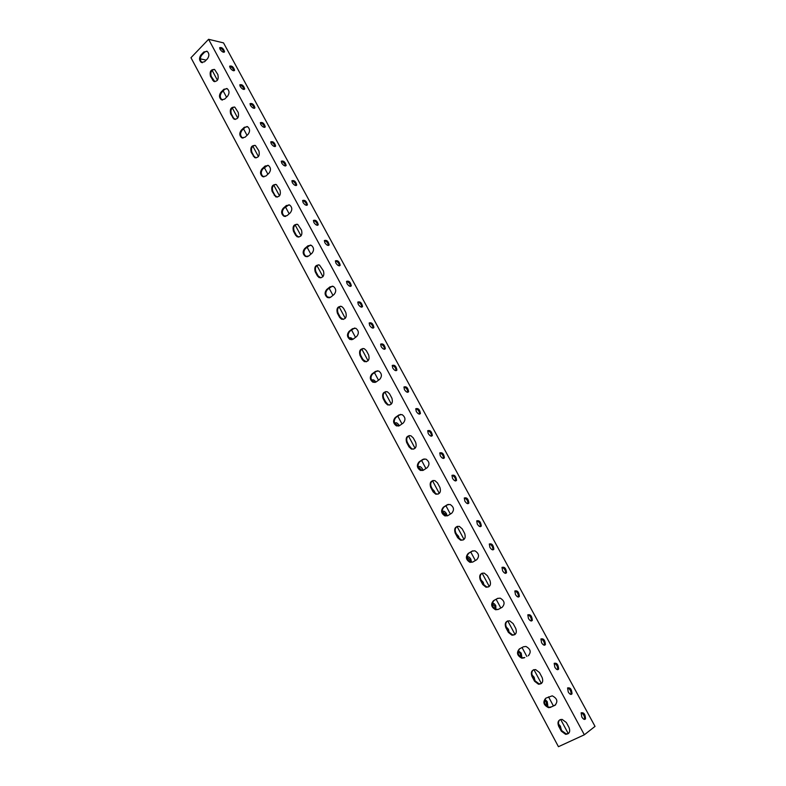 <?xml version="1.0" encoding="UTF-8"?>
<svg xmlns="http://www.w3.org/2000/svg" width="786" height="786" viewBox="0 0 786 786"><rect width="100%" height="100%" fill="white"/><g stroke="black" fill="none" stroke-linecap="round" stroke-linejoin="round"><path stroke-width="1.18" d="M206.885 41.078L208.595 39.3L584.342 734.792L558.443 746.7L190.969 57.712L206.885 41.078M210.481 76.321C209.489 71.467 210.884 69.217 214.666 69.561L217.869 74.591C218.862 79.435 217.476 81.695 213.694 81.361L210.481 76.321L211.267 76.478L214.863 81.705M230.642 113.941C229.62 109.087 231.025 106.847 234.867 107.201L238.187 112.369C239.209 117.212 237.804 119.462 233.973 119.128L230.642 113.941L231.408 114.068L233.442 117.871L235.23 119.462M251.176 152.278C250.125 147.434 251.549 145.184 255.44 145.548L258.889 150.863C259.94 155.707 258.525 157.957 254.644 157.613L251.176 152.278L251.942 152.376L254.016 156.247L255.99 157.947M272.113 191.352C271.032 186.508 272.467 184.268 276.397 184.631L279.993 190.104C281.074 194.938 279.649 197.178 275.719 196.844L272.113 191.352L272.86 191.411L274.972 195.36L277.173 197.158M293.443 231.172C292.343 226.348 293.777 224.108 297.756 224.462L301.51 230.111C302.62 234.926 301.185 237.166 297.216 236.832L295.605 235.201L293.443 231.172L294.19 231.212L296.342 235.23L298.778 237.136M315.196 271.779C314.066 266.975 315.5 264.735 319.519 265.079L323.439 270.895C324.579 275.69 323.154 277.93 319.145 277.615L317.397 275.886L315.196 271.779L315.933 271.779L318.124 275.876L320.826 277.89M337.381 313.182C336.212 308.397 337.656 306.167 341.704 306.481L343.561 308.289L345.811 312.494C346.99 317.259 345.555 319.499 341.517 319.204L339.621 317.367L337.381 313.182L338.098 313.142L340.338 317.328L343.335 319.44M360.008 355.41C358.809 350.654 360.243 348.424 364.321 348.719L366.325 350.635L368.634 354.918C369.842 359.664 368.408 361.894 364.34 361.629L362.297 359.683L360.008 355.41L360.715 355.341L362.994 359.605L366.315 361.815M383.087 398.492C381.849 393.776 383.283 391.546 387.38 391.792L389.561 393.835L391.909 398.207C393.147 402.904 391.733 405.144 387.655 404.918L385.415 402.845L383.087 398.492L383.774 398.374L386.113 402.727L388.343 404.8L389.787 405.036M406.637 442.449C405.37 437.773 406.784 435.542 410.882 435.749L413.269 437.92L415.666 442.371C416.944 447.028 415.539 449.268 411.451 449.091L409.015 446.89L406.637 442.449L407.315 442.292L409.693 446.733L412.129 448.934L413.741 449.12M430.669 487.3C429.362 482.683 430.757 480.452 434.855 480.6L437.468 482.909L439.914 487.458C441.221 492.056 439.836 494.296 435.758 494.178L433.096 491.84L430.669 487.3L431.327 487.104L433.754 491.643L436.427 493.972L438.215 494.099M455.192 533.085C453.856 528.536 455.232 526.296 459.309 526.374L462.168 528.831L464.664 533.478C466.01 538.017 464.654 540.257 460.606 540.208L457.678 537.722L455.192 533.085L455.841 532.849L458.326 537.477L461.244 539.962L463.209 539.992M480.236 579.832C478.87 575.352 480.207 573.112 484.245 573.112L487.389 575.725L489.933 580.471C491.309 584.931 489.992 587.171 485.984 587.201L482.771 584.568L480.236 579.832L480.875 579.557L483.4 584.283L486.613 586.916L488.725 586.847M505.811 627.572C504.416 623.18 505.703 620.93 509.682 620.842L513.14 623.612L515.744 628.456C517.159 632.828 515.881 635.078 511.941 635.206L508.404 632.406L505.811 627.572L506.43 627.248L509.014 632.072L512.551 634.872L514.791 634.675M531.935 676.333C530.511 672.04 531.739 669.79 535.639 669.593L539.451 672.531L542.114 677.483C543.548 681.757 542.34 684.007 538.479 684.233L534.578 681.265L531.935 676.333L532.535 675.96L535.178 680.882L539.068 683.849L541.407 683.515L533.93 669.652M558.62 726.146C557.176 721.961 558.335 719.711 562.128 719.406L566.333 722.511L569.054 727.571C570.518 731.727 569.369 733.986 565.625 734.33L561.322 731.186L558.62 726.146L559.2 725.724L561.902 730.754L566.195 733.898L568.583 733.407M550.731 707.341L548.549 707.655C543.48 705.101 542.566 701.947 545.818 698.184L552.234 695.836C557.284 698.43 558.168 701.584 554.896 705.327L551.31 706.928L555.653 704.826M524.203 657.862L521.796 658.187C517.06 655.632 516.264 652.547 519.399 648.912L523.437 646.79L525.932 646.465C530.648 649.059 531.424 652.164 528.261 655.76L528.713 655.485M498.236 609.445L495.632 609.769C491.211 607.224 490.513 604.188 493.529 600.671L497.479 598.47L500.161 598.136C504.563 600.72 505.241 603.766 502.195 607.254L498.236 609.445M472.808 562.029L470.038 562.363C465.901 559.828 465.292 556.861 468.21 553.442L472.052 551.153L474.901 550.819C479.018 553.383 479.607 556.37 476.67 559.76L472.808 562.029M447.912 515.596L445.004 515.94C441.133 513.435 440.602 510.517 443.402 507.186L447.155 504.828L450.132 504.474C453.994 507.019 454.505 509.947 451.685 513.248L447.912 515.596M423.526 470.116L420.51 470.47C416.865 467.994 416.403 465.125 419.105 461.873L422.77 459.437L425.855 459.083C429.48 461.588 429.922 464.457 427.201 467.69L423.526 470.116M399.632 425.56L396.517 425.933C393.098 423.487 392.695 420.667 395.299 417.484L398.875 414.979L402.049 414.605C405.458 417.081 405.841 419.891 403.218 423.065L399.632 425.56M376.219 381.888L373.036 382.281C369.813 379.874 369.459 377.103 371.975 373.979L375.462 371.405L378.705 371.012C381.917 373.448 382.251 376.219 379.717 379.324L376.219 381.888M353.268 339.09L350.035 339.503C346.99 337.135 346.685 334.414 349.112 331.338L352.511 328.695L355.812 328.293C358.838 330.68 359.133 333.402 356.687 336.467L353.268 339.09M330.768 297.137L327.497 297.57C324.618 295.241 324.353 292.569 326.691 289.533L330.022 286.831L333.352 286.399C336.212 288.747 336.467 291.429 334.109 294.445L330.768 297.137M308.711 256L305.41 256.462C302.679 254.173 302.443 251.54 304.713 248.543L307.965 245.782L311.315 245.32C314.036 247.629 314.253 250.272 311.973 253.249L308.711 256M287.077 215.649L283.766 216.14C281.172 213.9 280.966 211.296 283.156 208.339L286.33 205.529L289.7 205.038C292.274 207.298 292.461 209.901 290.26 212.849L287.077 215.649M265.855 176.074L262.534 176.595C260.068 174.394 259.891 171.829 262.013 168.902L265.108 166.033L268.478 165.512C270.934 167.732 271.101 170.297 268.969 173.215L265.855 176.074M245.036 137.245L241.715 137.805C239.366 135.644 239.209 133.119 241.263 130.211L244.289 127.293L247.659 126.743C250.007 128.914 250.144 131.449 248.081 134.347L245.036 137.245M224.609 99.154L221.298 99.743C219.048 97.621 218.921 95.126 220.905 92.247L223.863 89.28L227.223 88.69C229.463 90.822 229.581 93.328 227.576 96.197L224.609 99.154M204.556 61.76L201.255 62.389C199.113 60.306 198.996 57.84 200.921 54.981L203.82 51.974L207.16 51.345C209.302 53.438 209.4 55.914 207.465 58.763L204.556 61.76M208.595 39.3L223.519 42.886L595.031 726.392L584.342 734.792M220.031 49.253L219.667 47.661C221.888 47.131 223.529 48.516 224.59 51.817C223.479 52.741 221.957 51.886 220.031 49.253M230.072 67.783L229.699 66.142C231.929 65.592 233.56 66.977 234.611 70.318C233.511 71.261 231.988 70.406 230.072 67.783M240.202 86.48L239.828 84.8C242.059 84.23 243.699 85.625 244.731 88.985C243.621 89.948 242.117 89.113 240.202 86.48M250.429 105.363L250.046 103.634C252.296 103.035 253.927 104.44 254.939 107.829C253.839 108.812 252.335 107.987 250.429 105.363M260.755 124.414L260.363 122.636C262.622 122.027 264.253 123.431 265.246 126.86C264.145 127.853 262.652 127.037 260.755 124.414M271.18 143.651L270.777 141.824C273.047 141.195 274.678 142.6 275.64 146.058C274.56 147.07 273.066 146.275 271.18 143.651M281.702 163.075L281.29 161.189C283.579 160.541 285.2 161.955 286.143 165.453C285.063 166.485 283.579 165.689 281.702 163.075M292.323 182.686L291.911 180.741C294.21 180.073 295.821 181.497 296.744 185.024C295.664 186.076 294.19 185.29 292.323 182.686M303.052 202.483L302.63 200.489C304.939 199.791 306.54 201.236 307.454 204.792C306.373 205.853 304.909 205.087 303.052 202.483M313.879 222.467L313.447 220.414C315.766 219.707 317.377 221.151 318.261 224.747C317.19 225.828 315.726 225.071 313.879 222.467M324.815 242.648L324.372 240.536C326.711 239.809 328.312 241.273 329.167 244.908C328.106 245.998 326.652 245.242 324.815 242.648M335.858 263.035L335.406 260.854C337.754 260.117 339.346 261.581 340.191 265.255C339.13 266.356 337.685 265.619 335.858 263.035M347.009 283.608L346.547 281.359C348.905 280.612 350.497 282.095 351.313 285.809C350.261 286.929 348.827 286.192 347.009 283.608M358.269 304.388L357.797 302.079C360.175 301.313 361.757 302.807 362.552 306.56C361.501 307.69 360.067 306.972 358.269 304.388M369.636 325.384L369.165 322.997C371.552 322.221 373.134 323.724 373.9 327.516C372.849 328.666 371.434 327.959 369.636 325.384M381.122 346.577L380.64 344.121C383.037 343.335 384.619 344.858 385.356 348.689C384.315 349.849 382.9 349.151 381.122 346.577M392.725 367.995L392.224 365.451C394.651 364.655 396.213 366.197 396.93 370.078C395.898 371.247 394.493 370.55 392.725 367.995M404.436 389.62L403.935 386.997C406.372 386.191 407.934 387.753 408.622 391.683C407.59 392.853 406.195 392.175 404.436 389.62M416.275 411.461L415.755 408.759C418.211 407.954 419.763 409.535 420.431 413.505C419.4 414.684 418.024 414.006 416.275 411.461M428.232 433.528L427.702 430.738C430.168 429.932 431.72 431.534 432.359 435.542C431.337 436.741 429.962 436.073 428.232 433.528M440.307 455.821L439.767 452.942C442.253 452.127 443.795 453.758 444.404 457.816C443.392 459.014 442.027 458.356 440.307 455.821M452.51 478.35L451.96 475.373C454.455 474.557 455.998 476.208 456.578 480.315C455.575 481.523 454.22 480.865 452.51 478.35M464.84 501.104L464.28 498.029C466.796 497.224 468.328 498.894 468.878 503.05C467.876 504.268 466.53 503.61 464.84 501.104M477.299 524.095L476.719 520.922C479.254 520.116 480.777 521.816 481.307 526.021C480.305 527.239 478.969 526.6 477.299 524.095M489.884 547.321L489.295 544.05C491.84 543.254 493.362 544.973 493.863 549.237C492.871 550.455 491.545 549.817 489.884 547.321M502.608 570.803L501.999 567.423C504.563 566.627 506.086 568.386 506.548 572.699C505.565 573.918 504.248 573.289 502.608 570.803M515.459 594.521L514.84 591.033C517.424 590.247 518.927 592.035 519.369 596.407C518.387 597.625 517.09 596.996 515.459 594.521M528.447 618.494L527.819 614.898C530.412 614.121 531.916 615.949 532.318 620.36C531.356 621.579 530.059 620.96 528.447 618.494M541.574 642.722L540.925 639.008C543.548 638.252 545.042 640.109 545.415 644.579C544.452 645.797 543.175 645.178 541.574 642.722M554.837 667.216L554.179 663.374C556.812 662.637 558.306 664.534 558.649 669.053C557.696 670.271 556.429 669.662 554.837 667.216M568.249 691.965L567.58 687.996C570.223 687.288 571.707 689.214 572.021 693.802C571.078 695.011 569.821 694.402 568.249 691.965M581.807 716.989L581.119 712.892C583.782 712.204 585.265 714.179 585.541 718.817C584.607 720.015 583.359 719.406 581.807 716.989M546.722 706.172L546.182 702.095L544.531 700.1M520.853 657.243L520.224 653.647L518.072 651.358M495.504 609.219L494.807 606.212L492.213 603.766M470.598 562.078L469.91 559.75L466.963 557.235M446.104 515.832L445.515 514.231L442.439 511.676M421.994 470.48L418.437 467.041M398.247 426.012L394.916 423.281M374.853 382.428L371.866 380.395M351.794 339.739L349.298 338.334C350.016 337.253 351.214 337.607 352.865 339.356M329 297.855L327.507 297.108M214.283 69.374C211.169 70.268 210.157 72.636 211.267 76.478M234.395 106.984C231.281 107.898 230.278 110.266 231.408 114.068M254.87 145.312C251.766 146.255 250.793 148.613 251.942 152.376M275.719 184.366C272.644 185.358 271.691 187.707 272.86 191.411M296.961 224.187C293.925 225.228 293.001 227.567 294.19 231.212M318.585 264.794C315.608 265.884 314.724 268.213 315.933 271.779M340.623 306.196C337.725 307.355 336.88 309.664 338.098 313.142M363.083 348.444C360.273 349.662 359.487 351.961 360.715 355.341M385.965 391.546C383.273 392.823 382.546 395.103 383.774 398.374M409.3 435.542C406.745 436.878 406.077 439.138 407.315 442.292M433.096 480.452C430.689 481.857 430.099 484.078 431.327 487.104M457.373 526.315C455.133 527.77 454.632 529.951 455.841 532.849M482.152 573.151C480.099 574.654 479.676 576.786 480.875 579.557M507.461 620.999C505.604 622.532 505.26 624.615 506.43 627.248M533.311 669.888C531.65 671.441 531.395 673.464 532.535 675.96M559.74 719.848C558.276 721.401 558.099 723.356 559.2 725.724M545.71 698.243C543.342 702.183 544.492 705.189 549.139 707.243L551.31 706.928M519.625 648.794C516.952 652.527 517.876 655.534 522.395 657.833L524.802 657.509M497.96 598.244L494.158 600.376C491.132 603.884 491.84 606.92 496.251 609.464L498.452 609.317M472.867 550.809L468.849 553.187C465.941 556.596 466.55 559.573 470.676 562.108L472.7 562.088M448.266 504.366L444.061 506.98C441.251 510.301 441.791 513.219 445.662 515.724L447.519 515.812M424.165 458.906L419.783 461.706C417.071 464.958 417.543 467.817 421.178 470.293L422.858 470.45M400.536 414.369L395.987 417.356C393.383 420.539 393.786 423.349 397.205 425.796L398.718 426.002M377.368 370.746L372.672 373.89C370.157 377.015 370.511 379.776 373.733 382.183L375.079 382.428M354.633 328.008L349.819 331.289C347.392 334.364 347.707 337.076 350.743 339.444L351.922 339.709M332.331 286.114L327.418 289.513C325.07 292.549 325.345 295.222 328.224 297.55L329.246 297.825M310.441 245.036L305.449 248.563C303.18 251.549 303.416 254.192 306.147 256.472L307.031 256.747M288.953 204.763L283.903 208.388C281.712 211.346 281.919 213.949 284.512 216.189L285.259 216.445M267.859 165.266L262.77 168.99C260.647 171.918 260.824 174.482 263.29 176.673L263.929 176.919M247.138 126.507L245.055 127.411L242.029 130.329C239.976 133.227 240.133 135.762 242.481 137.914L243.012 138.139M226.8 88.484L224.639 89.427L221.681 92.394C219.697 95.263 219.825 97.769 222.074 99.881L222.507 100.077M206.816 51.169L204.606 52.151L201.707 55.158C199.782 58.017 199.899 60.483 202.041 62.556L202.395 62.733M212.122 70.327L217.437 80.241M223.165 90.901L226.555 97.218M232.292 107.898L237.745 118.047M243.552 128.865L247.03 135.349M252.846 146.176L258.427 156.571M264.322 167.546L267.898 174.207M273.803 185.201L279.511 195.842M285.495 206.983L289.169 213.812M295.153 224.973L301.009 235.869M307.08 247.177L310.843 254.192M316.925 265.521L322.928 276.692M329.088 288.157L332.959 295.369M339.13 306.874L345.28 318.31M351.529 329.963L355.508 337.371M361.776 349.043L368.074 360.764M374.421 372.593L378.508 380.208M384.875 392.067L391.33 404.083M397.785 416.099L401.98 423.919M408.445 435.955L415.067 448.285M421.62 460.488L425.933 468.525M432.506 480.757L439.286 493.392M445.947 505.791L450.378 514.054M457.059 526.482L464.015 539.442M470.775 552.037L475.343 560.536M482.123 573.171L489.256 586.454M496.133 599.266L500.829 608.01M507.756 620.901L515.046 634.479M522.051 647.526L526.846 656.448M548.54 696.858L553.403 705.916M560.683 719.475L568.298 733.652M200.312 58.842L206.148 60.119M284.404 216.376L285.691 216.386M305.43 256.462L306.147 256.472M305.636 256.167L307.837 256.531M318.703 276.711L319.489 277.399M327.212 296.843L330.189 297.521M340.377 317.397L342.097 319.096M362.69 359.025L364.842 361.462M371.817 380.542L371.866 380.404C372.819 379.245 374.165 379.805 375.895 382.094M385.435 401.479L387.881 404.584M394.827 423.566L394.906 423.33C395.967 422.121 397.352 422.78 399.062 425.285L399.298 425.766M408.641 444.778L411.275 448.501M418.329 467.365L418.407 467.11C419.459 465.892 420.824 466.53 422.514 469.026L423.035 470.382M432.32 488.951L434.412 491.23L435.051 493.215M442.351 511.892L442.39 511.774C443.432 510.546 444.778 511.175 446.438 513.651L447.096 515.871M456.479 534.028L458.582 536.307L459.25 538.744M466.953 557.176C468.034 556.183 469.34 556.852 470.853 559.19L471.472 562.236M481.13 580.039L483.252 582.318L483.94 585.108M492.252 603.363C493.372 602.901 494.551 603.677 495.779 605.672L495.937 609.376M506.312 627.002L508.434 629.281L509.151 632.308M518.249 650.67L521.216 653.137L521.806 656.841L521.226 657.44M532.132 675.017L534.136 677.237L534.912 680.391M544.885 699.245L547.203 701.593L547.813 705.553L546.771 706.211M558.61 724.122L560.398 726.215L561.224 729.477M584.411 719.445L584.479 719.308C584.784 716.331 583.684 714.15 581.188 712.755M570.911 694.441L570.98 694.313C571.255 691.356 570.145 689.204 567.639 687.868M557.549 669.711L557.618 669.574C557.863 666.646 556.743 664.534 554.248 663.246M544.334 645.237L544.393 645.11C544.619 642.201 543.49 640.128 540.984 638.88M531.257 621.019L531.316 620.901C531.513 618.022 530.373 615.978 527.868 614.78M518.318 597.065L518.367 596.957C518.554 594.088 517.394 592.084 514.889 590.925M505.516 573.358L505.565 573.259C505.722 570.42 504.543 568.445 502.048 567.325M492.851 549.895L492.891 549.807C493.019 546.997 491.84 545.042 489.334 543.961M480.315 526.679L480.344 526.6C480.452 523.81 479.254 521.894 476.758 520.843M467.906 503.708L467.935 503.639C468.014 500.879 466.805 498.982 464.31 497.97M455.625 480.973L455.644 480.914C455.703 478.173 454.485 476.306 451.979 475.324M443.461 458.464L443.481 458.425C443.52 455.703 442.292 453.866 439.787 452.903M431.435 436.191L431.445 436.161C431.455 433.459 430.217 431.642 427.712 430.708M420.431 413.505L419.528 414.124C419.518 411.451 418.26 409.653 415.765 408.749M408.622 391.683L407.728 392.312C407.698 389.66 406.431 387.891 403.935 386.997M396.056 370.707C395.987 368.074 394.71 366.325 392.224 365.47M384.501 349.318C384.393 346.705 383.096 344.985 380.63 344.15M373.055 328.135C372.908 325.551 371.601 323.852 369.145 323.036M361.717 307.169C361.54 304.604 360.224 302.924 357.777 302.138M350.497 286.399C350.281 283.864 348.955 282.203 346.528 281.437M339.385 265.845C339.13 263.32 337.793 261.689 335.376 260.942M328.381 245.478C328.086 242.982 326.74 241.371 324.343 240.644M317.485 225.317C317.151 222.851 315.795 221.249 313.418 220.542M306.687 205.352C306.324 202.906 304.958 201.324 302.59 200.626M295.998 185.575C295.595 183.148 294.219 181.595 291.871 180.908M285.406 165.993C284.964 163.586 283.589 162.044 281.25 161.366M274.913 146.589C274.442 144.211 273.047 142.688 270.738 142.02M264.518 127.381C264.017 125.013 262.622 123.51 260.323 122.842M254.222 108.34C253.691 106.002 252.286 104.509 250.007 103.85M244.024 89.486C243.454 87.167 242.039 85.684 239.789 85.045M233.914 70.809C233.314 68.51 231.899 67.046 229.659 66.397M223.902 52.298C223.273 50.029 221.849 48.565 219.628 47.926M213.261 80.201L212.485 80.054M233.442 117.871L232.676 117.743M254.016 156.247L253.249 156.149M274.972 195.36L274.226 195.292M296.342 235.23L295.605 235.201M318.124 275.876L317.397 275.886M340.338 317.328L339.621 317.367M362.994 359.605L362.297 359.683M386.113 402.727L385.415 402.845M409.693 446.733L409.015 446.89M433.754 491.643L433.096 491.84M458.326 537.477L457.678 537.722M483.4 584.283L482.771 584.568M509.014 632.072L508.404 632.406M535.178 680.882L534.578 681.265M561.902 730.754L561.322 731.186M555.476 704.914L554.896 705.327M494.158 600.376L493.529 600.671M468.849 553.187L468.21 553.442M472.691 550.898L472.052 551.153M444.061 506.98L443.402 507.186M447.814 504.612L447.155 504.828M419.783 461.706L419.105 461.873M423.438 459.27L422.77 459.437M395.987 417.356L395.299 417.484M399.563 414.851L398.875 414.979M372.672 373.89L371.975 373.979M376.16 371.316L375.462 371.405M349.819 331.289L349.112 331.338M353.228 328.646L352.511 328.695M327.418 289.513L326.691 289.533M330.739 286.821L330.022 286.831M305.449 248.563L304.713 248.543M308.692 245.802L307.965 245.782M283.903 208.388L283.156 208.339M287.077 205.578L286.33 205.529M262.77 168.99L262.013 168.902M265.865 166.121L265.108 166.033M242.029 130.329L241.263 130.211M245.055 127.411L244.289 127.293M221.681 92.394L220.905 92.247M224.639 89.427L223.863 89.28M201.707 55.158L200.921 54.981M204.606 52.151L203.82 51.974M214.47 81.508L213.694 81.361M234.739 119.246L233.973 119.128M255.401 157.701L254.644 157.613M276.466 196.903L275.719 196.844M297.953 236.861L297.216 236.832M319.873 277.605L319.145 277.615M342.224 319.165L341.517 319.204M365.048 361.55L364.34 361.629M388.343 404.8L387.655 404.918M412.129 448.934L411.451 449.091M436.427 493.972L435.758 494.178M461.244 539.962L460.606 540.208M486.613 586.916L485.984 587.201M512.551 634.872L511.941 635.206M539.068 683.849L538.479 684.233M566.195 733.898L565.625 734.33M549.139 707.243L548.549 707.655M522.395 657.833L521.796 658.187M496.251 609.464L495.632 609.769M470.676 562.108L470.038 562.363M445.662 515.724L445.004 515.94M421.178 470.293L420.51 470.47M397.205 425.796L396.517 425.933M373.733 382.183L373.036 382.281M350.743 339.444L350.035 339.503M328.224 297.55L327.497 297.57M284.512 216.189L283.766 216.14M263.29 176.673L262.534 176.595M242.481 137.914L241.715 137.805M222.074 99.881L221.298 99.743M202.041 62.556L201.255 62.389M521.806 656.841L520.941 657.293M547.813 705.553L546.791 706.044M584.479 719.308L585.541 718.817M570.98 694.313L572.021 693.802M557.618 669.574L558.649 669.053M544.393 645.11L545.415 644.579M531.316 620.901L532.318 620.36M518.367 596.957L519.369 596.407M505.565 573.259L506.548 572.699M492.891 549.807L493.863 549.237M480.344 526.6L481.307 526.021M467.935 503.639L468.878 503.05M455.644 480.914L456.578 480.315M443.481 458.425L444.404 457.816M431.445 436.161L432.359 435.542M396.075 370.707L396.93 370.078M384.531 349.308L385.356 348.689M373.104 328.135L373.9 327.516M361.786 307.159L362.552 306.56M350.576 286.399L351.313 285.809M339.483 265.835L340.191 265.255M328.499 245.468L329.167 244.908M317.613 225.307L318.261 224.747M306.835 205.333L307.454 204.792M296.155 185.555L296.744 185.024M285.573 165.974L286.143 165.453M275.1 146.569L275.64 146.058M264.725 127.352L265.246 126.86M254.438 108.311L254.939 107.829"/></g></svg>
